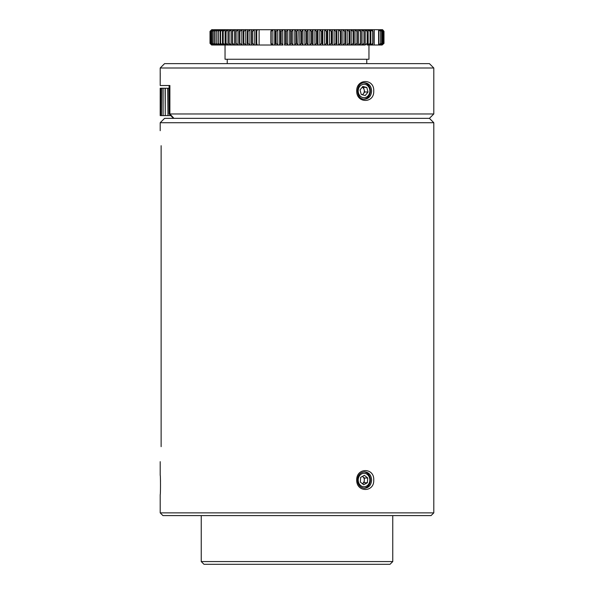 <?xml version="1.0" encoding="UTF-8"?>
<svg xmlns="http://www.w3.org/2000/svg" width="594" height="594" viewBox="0 0 594 594"><rect width="100%" height="100%" fill="white"/><g stroke="black" fill="none" stroke-linecap="round" stroke-linejoin="round"><path stroke-width="0.89" d="M433.798 512.867L431.058 515.599L162.942 515.599L160.202 512.867L433.798 512.867L433.798 122.72L160.202 122.72L160.202 130.687M356.704 480.034C356.437 467.441 374.406 467.471 373.737 480.041C374.398 492.604 356.43 492.612 356.704 480.034M160.202 461.664L160.202 475.319C160.58 474.673 160.58 495.24 160.202 494.594L160.202 512.867M160.499 481.259L160.439 479.484M161.13 145.701C160.113 126.195 160.113 126.195 161.13 145.701L161.13 446.658C160.113 466.164 160.113 466.164 161.13 446.658M371.606 480.034C371.243 485.023 368.933 487.756 364.671 488.238C360.298 487.756 357.87 485.023 357.388 480.034C357.87 475.044 360.298 472.304 364.671 471.829C368.933 472.312 371.243 475.044 371.606 480.034M169.112 113.966L173.493 118.347L170.753 115.607L167.983 115.607L167.983 88.246L169.112 88.246L169.112 85.514L169.112 113.966L169.891 113.966L173.953 118.347L429.417 118.347L164.583 118.347L160.202 122.72M201.24 515.599L201.24 561.568L392.76 561.568L392.76 515.599M201.24 561.568L203.98 564.3L390.02 564.3L392.76 561.568M433.798 68.006L160.202 68.006L164.583 63.625L429.417 63.625L433.798 68.006L433.798 113.966L169.891 113.966L169.891 85.514L160.202 85.514L160.246 72.98M368.956 45.018L368.956 59.252L225.044 59.252L225.044 45.018M371.606 90.986C371.243 95.976 368.933 98.708 364.671 99.191C355.316 99.703 355.316 82.262 364.671 82.774C368.933 83.257 371.243 85.996 371.606 90.986M160.202 68.006L160.202 82.774M356.704 90.986C356.422 78.423 374.398 78.401 373.737 90.986C374.391 103.571 356.43 103.549 356.704 90.986M167.738 115.607L165.273 115.607L165.273 88.246L167.738 88.246L167.983 115.607M165.073 115.607L163.105 115.607L163.105 88.246L165.073 88.246L165.273 115.607M162.949 115.607L161.516 115.607L161.516 88.246L162.949 88.246L163.105 115.607M161.412 115.607L160.543 115.607L160.543 88.246L161.412 88.246L161.516 115.607M160.491 115.607L160.202 88.246L160.543 115.607M160.202 115.607L160.202 88.246M363.981 82.818A8.205 7.106 -90 0 1 368.087 84.927A8.205 7.106 -90 0 1 370.032 93.577A8.205 7.106 -90 0 1 363.981 99.153M367.961 86.019A6.727 5.829 -90 0 1 365.785 97.401A6.727 5.829 -90 0 1 358.338 89.531A6.727 5.829 -90 0 1 367.961 86.019M360.023 89.961L361.263 94.483L365.265 95.5L368.035 92.003L366.802 87.489L362.793 86.464L360.023 89.961M366.802 87.489L362.243 87.162M368.035 92.003L364.753 92.003L363.521 87.489M362.533 94.81L364.753 92.003M362.184 87.229A4.106 3.557 -90 0 1 364.137 89.746A4.106 3.557 -90 0 1 363.372 93.755A4.106 3.557 -90 0 1 362.214 94.721M363.981 471.866A8.205 7.106 -90 0 1 369.141 484.689A8.205 7.106 -90 0 1 363.981 488.201M359.236 476.217A6.727 5.829 -90 0 1 369.29 477.145A6.727 5.829 -90 0 1 363.565 486.738A6.727 5.829 -90 0 1 359.236 476.217M363.699 484.756L367.411 482.722L367.738 477.999L364.36 475.311L360.655 477.346L360.32 482.068L363.699 484.756M367.411 482.722L364.129 482.722L364.293 480.36L364.456 477.999L367.738 477.999M364.456 477.999L362.763 476.655A4.106 3.557 -90 0 1 364.293 480.36A4.106 3.557 -90 0 1 362.362 483.687L364.129 482.722M362.385 476.395A4.106 3.557 -90 0 1 362.763 476.655L362.414 476.373M214.07 29.7L223.493 29.7L222.943 31.341L222.943 43.377L223.493 45.018L221.555 45.018M211.679 31.341L211.679 43.377L212.801 45.003L213.729 45.018L211.776 43.377L211.679 31.341L212.979 29.7L212.036 29.715L210.818 31.341L210.818 43.377L212.407 45.018M212.318 45.018L211.88 45.018M211.642 45.018L210.024 43.377L211.642 45.018M211.724 29.7L210.016 31.341L210.016 43.377L210.024 31.341L211.791 29.7L210.261 31.341L210.261 43.377L211.724 45.018M211.791 45.018L210.306 43.377L210.306 31.341L212.333 29.7M212.236 45.018L212.763 45.018L210.885 43.377L210.885 31.341L213.053 29.7M214.991 29.7L213.862 29.715L212.838 31.341L212.838 43.377L214.026 45.018L214.991 45.018L212.956 43.377L212.956 31.341L214.664 29.715L215.384 29.7M215.384 45.018L214.991 45.018M215.355 29.7L214.293 31.341L214.293 43.377L215.355 45.018L216.535 45.018L214.441 43.377L214.441 31.341L216.535 29.7M216.973 29.7L216.038 31.341L216.038 43.377L216.973 45.018L216.535 45.018M216.973 45.018L218.362 45.018L216.209 43.377L216.209 31.341L218.362 29.7M218.874 29.7L218.065 31.341L218.065 43.377L218.874 45.018L218.362 45.018M218.874 45.018L220.471 45.018L218.265 43.377L218.265 31.341L220.471 29.7M221.05 29.7L220.374 31.341L220.374 43.377L221.05 45.018L220.471 45.018M221.05 45.018L222.839 45.018L220.597 43.377L220.597 31.341L222.839 29.7M223.448 45.003L222.839 45.018M223.493 45.018L225.475 45.018L223.196 43.377L223.196 31.341L225.096 29.715L372.445 29.745M226.166 29.715L225.779 43.377L226.188 45.018L225.475 45.018M226.166 45.003L228.363 45.018L226.054 43.377L226.054 31.341L228.363 29.7L221.555 29.7M229.143 45.003L231.489 45.018L229.165 43.377L229.165 31.341L231.489 29.7L229.136 29.7L229.143 45.003L228.363 45.018M232.351 45.003L234.845 45.018L232.506 43.377L232.506 31.341L234.845 29.7L232.321 29.7L232.351 45.003L231.489 45.018M247.223 29.7L247.639 31.341L247.223 45.018L250.326 45.018L248.032 43.377L248.032 31.341L250.326 29.7L235.736 29.7L235.788 45.003L234.845 45.018M235.788 45.003L238.424 45.018L236.085 43.377L236.085 31.341L238.424 29.7M239.367 29.7L239.441 45.003L238.424 45.018M239.367 45.018L242.204 45.018L239.872 43.377L239.872 31.341L242.204 29.7M243.198 29.7L243.481 43.377L243.295 45.003L242.204 45.018M243.198 45.018L246.176 45.018L243.859 43.377L243.859 31.341L246.176 29.7M247.223 45.018L246.176 45.018M251.418 45.018L254.648 45.018L252.376 43.377L252.376 31.341L254.648 29.7L251.418 29.7L251.967 31.341L251.967 43.377L251.559 45.003L250.326 45.018M273.262 45.018L257.358 45.018L259.11 45.018L259.11 29.7L255.769 29.7L256.459 31.341L256.459 43.377L255.932 45.003L254.648 45.018L257.358 45.018L256.727 43.377L256.727 31.341L257.358 29.7M273.24 29.7L271.51 29.7L270.879 31.341L270.879 43.377L271.51 45.018L273.24 45.018L271.168 43.377L271.168 31.341L273.24 29.7L298.218 29.7L297.898 45.003L296.562 43.377L296.562 31.341L297.898 29.715M274.48 29.7L275.675 31.341L275.675 43.377L274.725 45.003L273.24 45.018M274.48 45.018L278.133 45.018L276.136 43.377L276.136 31.341L278.133 29.7M279.395 29.7L280.71 31.341L280.71 43.377L279.663 45.003L278.133 45.018M279.395 45.018L283.1 45.018L281.177 43.377L281.177 31.341L283.1 29.7M284.377 29.7L285.803 31.341L285.803 43.377L284.377 45.018L288.112 45.018L286.271 43.377L286.271 31.341L288.112 29.7M284.377 45.018L293.161 45.018L291.402 43.377L291.402 31.341L293.161 29.7M294.446 29.7L296.087 31.341L296.087 43.377L294.765 45.003L293.161 45.018M289.397 29.7L290.934 31.341L290.934 43.377L289.397 45.018L297.898 45.003M319.483 29.7L321.532 31.341L321.532 43.377L319.483 45.018L323.091 45.018L321.985 43.377L321.985 31.341L323.091 29.7L299.51 29.7L301.24 31.341L301.24 43.377L299.836 45.003L298.218 45.018L303.274 45.018L301.715 43.377L301.715 31.341L303.274 29.7M304.559 29.7L306.378 31.341L306.378 43.377L304.9 45.003L303.274 45.018M304.559 45.018L308.308 45.018L306.853 43.377L306.853 31.341L308.308 29.7M309.585 29.7L311.486 31.341L311.486 43.377L309.934 45.003L308.308 45.018M309.585 45.018L313.298 45.018L311.954 43.377L311.954 31.341L313.298 29.7M314.56 29.7L316.543 31.341L316.543 43.377L314.924 45.003L313.298 45.018M314.56 45.018L318.236 45.018L317.003 43.377L317.003 31.341L318.236 29.7M319.483 45.018L318.236 45.018M324.317 45.018L327.858 45.018L326.878 43.377L326.878 31.341L327.858 29.7L324.317 29.7L326.433 31.341L326.433 43.377L324.703 45.003L323.091 45.018M346.748 29.7L349.064 31.341L349.064 43.377L346.748 45.018L349.762 45.018L349.762 29.7L333.694 29.7L335.907 31.341L335.907 43.377L334.088 45.003L327.858 45.018M329.061 45.018L332.521 45.018L331.667 43.377L331.667 31.341L332.521 29.7L329.061 29.7L331.229 31.341L331.229 43.377L329.061 45.018M338.194 29.7L340.451 31.341L340.451 43.377L338.587 45.003L332.521 45.018M338.194 45.018L341.453 45.018L340.859 43.377L340.859 31.341L341.453 29.7M342.552 29.7L344.839 31.341L344.839 43.377L342.946 45.003L341.453 45.018M342.552 45.018L345.693 45.018L345.24 43.377L345.24 31.341L345.693 29.7M346.748 45.018L345.693 45.018M354.603 29.7L356.942 31.341L356.942 43.377L354.603 45.018L357.328 45.018L357.328 29.7L350.772 29.7L353.103 31.341L353.103 43.377L351.173 45.003L349.762 45.018M350.772 45.018L353.645 45.018L353.645 29.7M354.603 45.018L353.645 45.018M368.369 45.018L374.235 45.018L374.235 29.7L358.234 29.7L360.573 31.341L360.573 43.377L358.627 45.003L357.269 45.003M358.234 45.018L360.796 45.018L360.796 29.7M361.649 29.7L363.981 31.341L363.981 43.377L362.043 45.003L360.766 45.003M361.649 45.018L364.048 45.018L364.048 29.7M364.835 29.7L367.151 31.341L367.151 43.377L365.221 45.003L364.04 45.003M364.835 45.018L364.048 45.018M367.79 29.7L370.077 31.341L370.077 43.377L367.79 45.018L367.055 45.018L367.434 43.377L367.055 29.7M367.79 45.018L369.862 45.003L370.329 43.377L370.329 31.341L369.862 29.715M370.485 29.7L372.742 31.341L372.742 43.377L370.856 45.003L369.862 45.003M370.485 45.018L372.393 45.003L372.98 43.377L372.98 31.341L372.334 29.7M374.235 29.7L378.957 29.715L380.68 31.341L380.68 43.377L378.957 45.003L374.235 45.018M378.63 45.018L379.811 45.003L380.806 43.377L380.806 31.341L379.655 29.7L382.603 29.715L383.984 31.341L383.984 43.377L382.12 45.018L383.62 43.377L383.62 31.341L382.12 29.7M382.35 29.7L383.947 31.341L383.932 43.377L383.947 31.341L382.469 29.715L380.271 29.7L381.942 31.341L381.942 43.377L379.655 45.018M379.93 45.018L380.947 45.003L382.046 43.377L382.046 31.341L380.776 29.7M381.014 29.7L382.907 31.341L382.907 43.377L380.776 45.018M380.271 45.018L381.794 45.003L382.981 43.377L382.981 31.341L381.593 29.7M381.756 29.7L383.576 31.341L383.576 43.377L381.504 45.018M381.237 45.018L382.12 45.018M379.974 45.018L379.009 45.018M378.616 45.018L378.616 29.7M337.058 45.018L336.338 43.377L336.338 31.341L337.058 29.7M212.763 29.7L211.88 29.7M223.448 29.715L225.475 29.7M211.776 31.341L213.729 29.7M349.064 43.377L349.443 43.377M344.839 43.377L345.24 43.377M340.451 43.377L340.859 43.377M335.907 43.377L336.338 43.377M331.229 43.377L331.667 43.377M326.433 43.377L326.878 43.377M321.532 43.377L321.985 43.377M316.543 43.377L317.003 43.377M311.486 43.377L311.954 43.377M306.378 43.377L306.853 43.377M301.24 43.377L301.715 43.377M296.087 43.377L296.562 43.377M290.934 43.377L291.402 43.377M285.803 43.377L286.271 43.377M280.71 43.377L281.177 43.377M275.675 43.377L276.136 43.377M251.967 43.377L252.376 43.377M247.639 43.377L248.032 43.377M243.481 43.377L243.859 43.377M349.443 31.341L349.064 31.341M345.24 31.341L344.839 31.341M340.859 31.341L340.451 31.341M336.338 31.341L335.907 31.341M331.667 31.341L331.229 31.341M326.878 31.341L326.433 31.341M321.985 31.341L321.532 31.341M317.003 31.341L316.543 31.341M311.954 31.341L311.486 31.341M306.853 31.341L306.378 31.341M301.715 31.341L301.24 31.341M296.562 31.341L296.087 31.341M291.402 31.341L290.934 31.341M286.271 31.341L285.803 31.341M281.177 31.341L280.71 31.341M276.136 31.341L275.675 31.341M252.376 31.341L251.967 31.341M248.032 31.341L247.639 31.341M243.859 31.341L243.481 31.341M378.957 29.715L378.957 45.003M255.932 45.003L255.932 29.715M272.861 29.715L272.861 45.003M254.247 45.003L254.247 29.715M274.725 29.715L274.725 45.003M370.856 45.003L370.856 29.715M251.559 45.003L251.559 29.715M277.769 29.715L277.769 45.003M249.926 45.003L249.926 29.715M279.663 29.715L279.663 45.003M368.169 45.003L368.169 29.715M247.342 45.003L247.342 29.715M282.744 29.715L282.744 45.003M245.775 45.003L245.775 29.715M284.66 29.715L284.66 45.003M365.221 45.003L365.221 29.715M243.295 45.003L243.295 29.715M287.771 29.715L287.771 45.003M241.803 45.003L241.803 29.715M289.694 29.715L289.694 45.003M362.043 45.003L362.043 29.715M239.441 45.003L239.441 29.715M292.827 29.715L292.827 45.003M238.023 45.003L238.023 29.715M294.765 29.715L294.765 45.003M358.627 45.003L358.627 29.715M234.452 45.003L234.452 29.715M299.836 29.715L299.836 45.003M355.004 45.003L355.004 29.715M353.564 45.003L353.564 29.715M302.97 29.715L302.97 45.003M231.096 45.003L231.096 29.715M304.9 29.715L304.9 45.003M351.173 45.003L351.173 29.715M349.658 45.003L349.658 29.715M308.019 29.715L308.019 45.003M227.977 45.003L227.977 29.715M309.934 29.715L309.934 45.003M347.148 45.003L347.148 29.715M345.567 45.003L345.567 29.715M313.031 29.715L313.031 45.003M225.096 45.003L225.096 29.715M314.924 29.715L314.924 45.003M342.946 45.003L342.946 29.715M341.305 45.003L341.305 29.715M317.983 29.715L317.983 45.003M222.475 45.003L222.475 29.715M319.854 29.715L319.854 45.003M338.587 45.003L338.587 29.715M336.887 45.003L336.887 29.715M322.861 29.715L322.861 45.003M220.107 45.003L220.107 29.715M324.703 29.715L324.703 45.003M334.088 45.003L334.088 29.715M332.328 45.003L332.328 29.715M327.65 29.715L327.65 45.003M218.013 45.003L218.013 29.715M329.447 29.715L329.447 45.003M214.664 29.715L214.664 30.101M214.664 44.624L214.664 45.003M216.201 45.003L216.201 44.29M216.201 30.428L216.201 29.715M433.798 113.966L429.417 118.347L433.798 122.72M366.765 63.625L366.765 59.252M227.235 63.625L227.235 59.252"/></g></svg>
